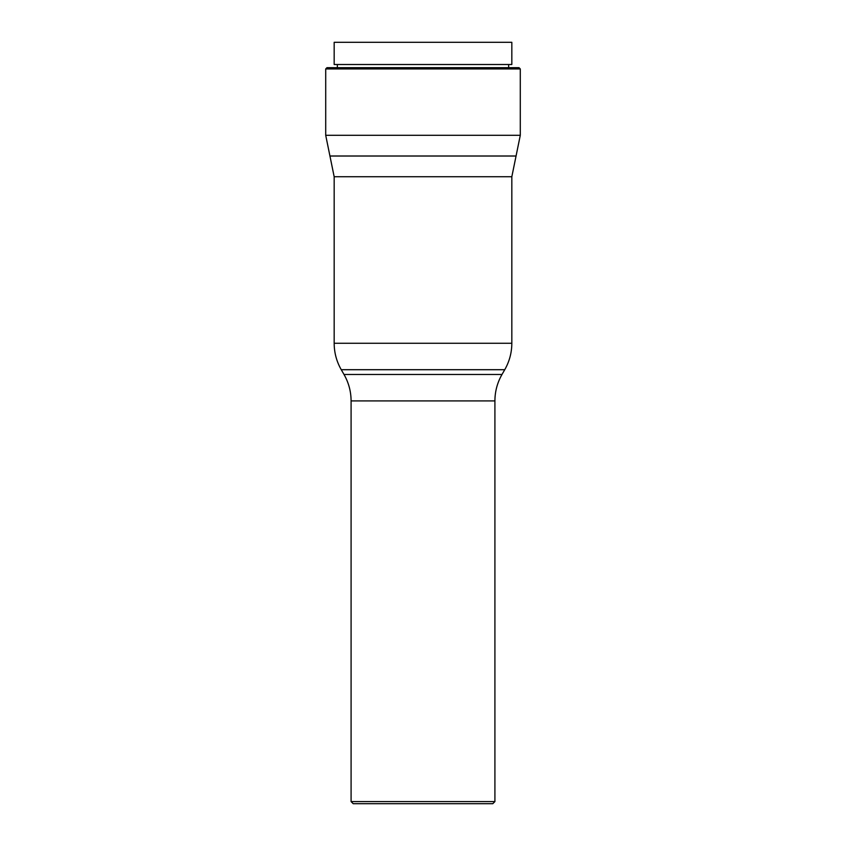 <?xml version="1.0" encoding="UTF-8"?>
<svg xmlns="http://www.w3.org/2000/svg" width="846" height="846" viewBox="0 0 846 846"><rect width="100%" height="100%" fill="white"/><g stroke="black" fill="none" stroke-linecap="round" stroke-linejoin="round"><path stroke-width="1.27" d="M334.17 42.3L511.83 42.3L511.83 64.508L334.17 64.508L334.17 42.3M341.255 369.702C336.571 361.517 334.212 352.697 334.17 343.265L511.83 343.265C511.788 352.697 509.419 361.517 504.745 369.702L341.255 369.702L344.005 374.471L501.995 374.471L504.745 369.702M334.17 343.265L334.17 176.74L511.83 176.74L516.06 156.013L329.94 156.013L325.71 135.297L325.71 68.949L520.29 68.949L520.29 135.297L325.71 135.297M520.29 68.949L519.021 67.68L326.979 67.68L325.71 68.949M351.09 801.585L353.205 803.7L492.795 803.7L494.91 801.585L351.09 801.585L351.09 400.909L494.91 400.909C494.952 391.476 497.311 382.667 501.995 374.471M508.658 67.68L508.658 64.508M337.343 67.68L337.343 64.508M351.09 400.909C351.048 391.476 348.689 382.667 344.005 374.471M511.83 343.265L511.83 176.74M329.94 156.013L334.17 176.74M520.29 135.297L516.06 156.013M494.91 801.585L494.91 400.909"/></g></svg>
